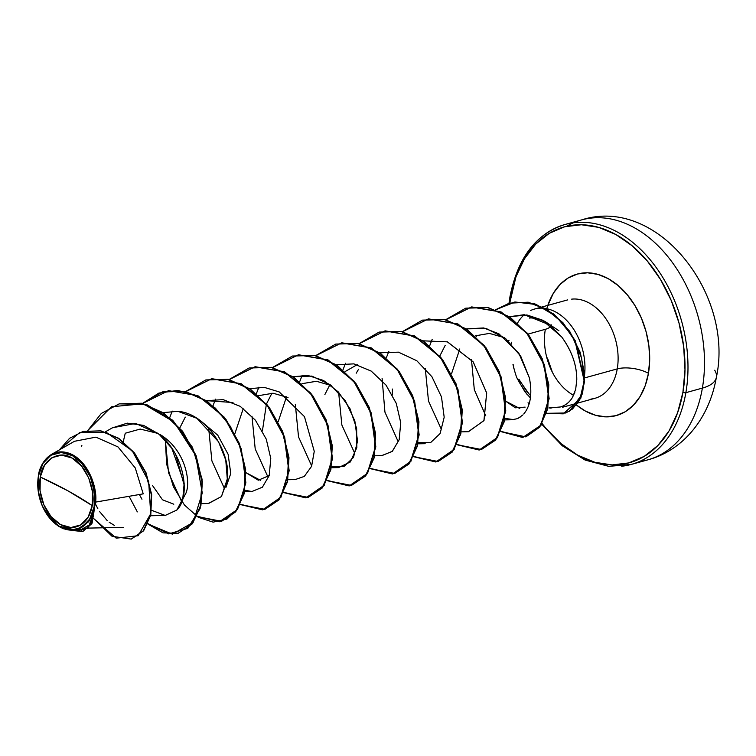 <?xml version="1.0" encoding="UTF-8"?>
<svg xmlns="http://www.w3.org/2000/svg" width="756" height="756" viewBox="0 0 756 756"><rect width="100%" height="100%" fill="white"/><g stroke="black" fill="none" stroke-linecap="round" stroke-linejoin="round"><path stroke-width="1.13" d="M566.698 226.261A124.456 86.553 74.6 0 1 591.268 218.068A124.456 86.553 74.6 0 1 702.381 388.102A49.783 20.072 9.8 0 0 716.367 377.357A49.783 20.072 -170.2 0 1 702.381 388.102A124.456 86.553 -105.4 0 0 591.268 218.068A124.456 86.553 -105.4 0 0 566.698 226.261M92.26 505.622L67.964 490.852L40.295 477.017C42.1 459.487 59.781 449.631 72.028 458.051C84.795 463.39 96.305 489.321 92.26 505.622A36.902 25.657 74.6 0 1 60.527 524.598A36.902 25.657 74.6 0 1 40.295 477.017A280.826 113.211 -170.2 0 1 67.964 490.852A280.826 113.211 -170.2 0 1 92.26 505.622L92.487 491.797L88.717 477.905L81.535 466.055L72.028 458.051L61.642 455.103L51.966 457.682L44.472 465.375L40.295 477.017L40.068 490.842L43.839 504.734L51.021 516.594L60.527 524.598L70.913 527.537L80.59 524.957L88.083 517.265L92.26 505.622M78.86 459.194L91.797 478.283L95.558 502.107L143.224 493.857L95.558 502.107C97.675 490.351 89.482 461.094 69.552 453.43C49.887 446.323 39.388 465.167 38.405 475.675L38.414 475.987A39.567 27.518 74.6 0 1 72.444 455.641A39.567 27.518 74.6 0 1 94.141 506.652L95.558 502.107L94.557 506.936L94.141 506.652A39.567 27.518 74.6 0 1 73.937 530.022A39.567 27.518 74.6 0 1 45.615 512.37A39.567 27.518 74.6 0 1 38.584 493.488A39.567 27.518 74.6 0 1 38.414 475.987L37.895 488.036M541.731 424.21L562.256 445.747L585.182 460.092L608.769 466.357L631.345 464.401L647.864 459.837C681.468 450.935 708.882 420.374 716.376 377.282C734.322 294.868 657.796 195.379 581.61 219.901L565.091 224.466C536.184 233.509 517.813 257.569 509.979 296.654A2.107 0.85 9.8 0 0 510.593 297.42A2.107 0.85 -170.2 0 1 509.979 296.654A2.107 0.85 -170.2 0 1 510.574 296.201A124.456 86.553 74.6 0 1 574.758 222.633A124.456 86.553 74.6 0 1 685.872 392.666L702.381 388.102L685.872 392.666A124.456 86.553 -105.4 0 0 574.758 222.633M510.593 297.42A122.349 85.088 74.6 0 1 615.819 234.502A122.349 85.088 74.6 0 1 682.933 392.251A2.107 0.85 9.8 0 0 685.872 392.666A2.107 0.85 -170.2 0 1 682.933 392.251L677.556 412.87L669.079 430.863L657.814 445.558L644.216 456.378L628.784 462.918L612.133 464.912L594.877 462.294L577.707 455.169L561.264 443.8L546.182 428.624L542.128 423.558A122.349 85.088 74.6 0 0 682.933 392.251L684.993 369.816L683.66 346.418L678.992 322.963L671.167 300.349L660.479 279.436L647.344 261.047L632.262 245.87L615.819 234.502L598.648 227.367L581.392 224.749L564.741 226.753L549.31 233.292L535.702 244.112L524.447 258.807L515.97 276.8L509.742 303.052M551.502 324.91A22.34 9.006 -170.2 0 1 545.331 329.314A51.058 35.513 -105.4 0 0 573.606 395.293A51.058 35.513 -105.4 0 1 545.331 329.314A22.34 9.006 9.8 0 0 551.502 324.91M584.728 377.877L617.246 368.9A51.058 35.513 -105.4 0 1 590.918 399.073A51.058 35.513 -105.4 0 0 617.246 368.9A22.34 9.006 -170.2 0 1 648.45 373.284A73.398 51.049 74.6 0 1 576.582 405.121L585.333 411.018L595.633 415.299L605.981 416.868L615.97 415.668L625.231 411.755L633.386 405.254L640.143 396.446L645.227 385.645L648.45 373.284A22.34 9.006 9.8 0 0 617.246 368.9A51.058 35.513 -105.4 0 0 571.659 299.14A51.058 35.513 -105.4 0 1 617.246 368.9L585.135 377.764M529.342 318.087C531.94 317.529 537.062 318.588 544.707 321.253L558.901 330.731M584.634 374.163A51.058 35.513 -105.4 0 0 545.53 308.495A51.058 35.513 74.6 0 1 584.634 374.163M538.508 308.287A51.058 35.513 74.6 0 1 544.802 308.382A51.058 35.513 -105.4 0 0 530.457 310.574M519.637 319.816A51.058 35.513 -105.4 0 0 517.577 323.001A51.058 35.513 74.6 0 1 524.258 314.704L509.478 316.717L526.923 314.969L542.08 319.977L561.651 336.892L549.744 324.919L524.229 314.704M509.024 340.323L508.249 340.776L509.024 340.323M511.651 342.213A51.058 35.513 -105.4 0 0 511.491 343.971M512.974 364.572C514.874 372.302 516.395 377.159 517.558 379.153L524.929 391.788L530.41 397.94M549.347 407.909L560.413 406.974C565.469 405.481 569.485 402.315 572.443 397.467L575.675 389.387L576.781 379.748C576.875 365.261 571.838 350.973 561.651 336.892C571.734 350.652 576.781 364.94 576.781 379.748L576.771 379.795M125.307 433.207L140.191 429.068L158.099 433.453M160.376 434.719C184.653 449.442 191.259 480.892 185.91 493.224L182.574 499.461M173.814 504.205L162.512 499.801L152.589 485.607M260.461 480.277L245.889 472.642L258.316 480.211L269.212 475.552M234.908 433.594L243.196 408.76L234.899 433.585M301.946 383.698L316.452 381.279L331.364 385.588M324.891 394.509L329.843 384.832M519.816 408.505L505.849 401.275L515.308 407.805L525.118 407.134M552.06 407.853L550.585 408.07M504.611 419.901L511.963 419.75L517.151 418.72L520.61 416.821M522.765 415.006L518.351 418.191M529.408 377.972L518.89 353.298L498.865 333.765L483.689 327.953L466.443 328.869L486.231 328.501L505.49 338.404L520.752 356.237L529.408 377.972C532.432 393.867 530.532 405.877 523.719 414.014M445.227 345.322L439.784 356.057M461.283 431.856L468.493 431.714L484.01 420.468L486.656 392.865L473.152 361.84L447.429 341.844L423.114 340.833M392.364 389.038L392.392 394.972M374.645 455.783L381.846 455.641L392.364 451.304L399.206 439.586L400.737 422.566L396.229 403.26L385.947 385.031L371.158 371.073L353.855 363.872L336.467 364.761L353.893 363.872L371.234 371.12L386.042 385.144L396.295 403.449L400.756 422.802L399.149 439.803L392.213 451.445L381.619 455.641M331.317 467.747L338.527 467.605L350.349 461.954L356.832 447.59L356.634 428.454L350 408.712L338.301 391.929L323.549 380.476L307.881 375.439L293.148 376.724L311.822 376.091L330.192 384.7L345.303 400.708L354.838 420.875L357.541 441.154L353.477 457.456L344.018 466.48L331.591 466.329M287.998 479.71L295.199 479.569L304.309 476.403L311.585 466.348L314.26 451.323L304.47 416.641L279.238 391.929L264.269 387.374L249.83 388.688M244.944 490.257L251.88 491.532L262.398 487.195L269.24 475.467L270.771 458.457L266.254 439.141L255.405 420.194L240.219 406.331L223.105 399.622L206.501 400.652L232.999 402.532M175.779 454.772L184.284 485.588M201.351 503.638L208.561 503.487L221.461 496.541L227.499 478.35C230.467 451.171 205.887 413.334 177.84 411.321L163.183 412.615M139.359 494.528L141.967 499.234L139.359 494.528M112.162 427.953L127.301 423.152L143.564 425.363L159.006 434.171L171.782 448.214L184.18 483.112L182.772 498.799L176.809 510.073L165.177 515.45L151.606 510.319L165.233 515.45L176.809 510.073C191.23 496.484 184.322 453.78 159.119 434.275L135.702 423.436L112.549 427.735L105.235 431.903M143.224 493.857L135.258 467.955L118.031 446.947L95.899 437.148L74.475 441.287L51.465 454.422M72.415 530.532L79.786 530.381L90.077 524.475L94.339 509.856L94.557 506.936L92.119 523.124L82.848 531.506L92.071 523.218L94.576 507.068L94.339 509.856L88.216 528.302L72.869 530.523L82.669 531.553L91.287 524.163L94.235 509.402L93.328 516.924M63.409 528.794L58.628 526.308M53.515 522.311L49.159 517.558M44.292 510.045L43.706 508.92M37.8 481.128L38.405 475.675M83.056 431.468L100.85 430.825L118.73 438.31L134.483 452.948L145.984 472.67L151.663 494.481L150.794 514.959L143.668 530.712L131.364 539.037L143.555 530.854L150.756 515.129L151.682 494.651L146.04 472.802L134.549 453.033L118.777 438.338L100.879 430.825L83.226 431.421M93.725 518.588L112.049 536.288L131.185 539.085L143.3 530.816L150.435 515.053L151.294 494.585L145.624 472.765L134.124 453.052L118.361 438.404L100.491 430.92L82.876 431.515L69.58 438.3L59.299 449.952L79.654 432.564L106.605 432.564L132.262 450.793L148.667 481.468L150.69 513.815L138.159 535.739L116.207 538.168L93.725 518.588M81.327 530.258L86.071 528.453M88.877 526.015L92.175 520.544M95.303 503.647L97.836 508.684M99.594 511.576L107.144 520.525M109.176 522.207L114.307 525.354M530.674 395.709L527.027 391.693L518.881 379.228M528.028 334.095L545.331 329.314M546.796 308.722A73.398 51.049 74.6 0 1 611.254 280.457A73.398 51.049 74.6 0 1 648.45 373.284L649.688 359.818L648.894 345.785L646.096 331.714L641.4 318.144L634.983 305.604L627.102 294.566L618.058 285.466L608.193 278.643L597.892 274.371L587.544 272.803L577.546 273.993L568.295 277.915L560.139 284.407L553.383 293.224L547.826 305.377M547.429 357.957L552.126 371.527M621.687 466.235A124.456 86.553 -105.4 0 0 685.872 392.666A124.456 86.553 74.6 0 1 637.884 462.181M639.444 461.529A124.456 86.553 -105.4 0 0 702.381 388.102A124.456 86.553 74.6 0 1 650.51 459.043M504.668 337.743L489.415 333.405L475.24 335.844M459.809 348.941L451.521 373.785M331.345 385.579L316.443 381.27L301.946 383.689M286.515 396.796L278.227 421.631M288.027 397.543L273.124 393.233L258.618 395.653M225.912 487.469L230.76 473.502L228.114 454.271L217.728 435.154L201.398 421.479M156.549 432.687L158.061 433.434M178.331 533.207L192.393 523.785L200.907 505.651L202.334 481.619L196.059 455.481L182.621 431.317L163.646 412.927L141.618 403.222L119.297 403.846L146.598 404.517L172.727 420.279L192.468 447.325L202.088 479.257L200.123 508.571L187.8 528.359L168.692 533.887L147.93 523.672M142.704 403.468L168.541 390.644L197.949 395.719L224.173 417.104L241.325 448.969L245.861 482.753L237.516 509.412L219.401 521.744L197.165 516.263M186.023 391.504L211.869 378.68L241.268 383.755L267.501 405.14L284.653 437.006L289.179 470.799L280.845 497.457L262.729 509.78L240.484 504.299M229.351 379.54L255.188 366.717L284.587 371.791L310.82 393.177L327.972 425.042L332.508 458.835L324.163 485.494L306.048 497.817L283.812 492.336M272.67 367.577L298.507 354.753L327.915 359.828L354.148 381.213L371.3 413.078L375.826 446.872L367.482 473.53L349.376 485.853L327.131 480.372M315.989 355.613L341.835 342.799L371.234 347.864L397.467 369.249L414.619 401.115L419.155 434.908L410.81 461.566L392.695 473.889L370.449 468.408M359.317 343.649L385.154 330.835L414.562 335.9L440.786 357.286L457.938 389.151L462.474 422.944L454.129 449.603L436.014 461.925L413.778 456.444M402.636 331.686L428.482 318.871L457.881 323.937L484.114 345.322L501.266 377.187L505.792 410.98L497.457 437.639L479.342 449.962L457.096 444.481M445.964 319.722L471.744 306.917L501.086 311.926L527.301 333.188L544.5 364.95L549.139 398.695L540.946 425.43L522.84 437.44L500.992 431.317M495.898 309.733L514.373 302.069L534.549 303.714L553.789 314.071L569.665 331.289L580.296 352.504L584.643 374.371L582.545 393.678L569.504 411.245M87.857 430.457L101.323 413.438L119.117 403.893L141.259 403.326L163.287 413.031L182.262 431.421L195.7 455.584L201.975 481.723L200.548 505.745L192.033 523.889L178.151 533.263L163.041 532.876L147.789 523.974L172.359 534.142L193.13 522.462L202.277 492.988L195.634 455.405L174.06 422.018L143.158 403.761L111.482 406.775L87.857 430.457M181.298 500.859L168.56 472.85L165.337 440.115L166.641 464.137L173.351 486.599L184.426 504.999L198.308 517.302L213.135 522.15L226.923 519.07L237.828 508.495L244.32 491.712L245.388 470.723L240.616 448.024L230.306 426.299L215.365 408.117L197.24 395.653L177.754 390.417L158.873 393.082L142.497 403.42L162.436 391.929L184.577 391.362L206.605 401.067L225.581 419.457L239.019 443.621L245.303 469.76L243.867 493.781L235.362 511.916L221.48 521.3L197.042 516.518M185.815 391.457L205.764 379.966L227.906 379.399L249.934 389.104L268.909 407.493L282.347 431.657L288.622 457.796L287.195 481.818L278.68 499.952L264.798 509.336L240.361 504.554L262.549 509.846L280.57 497.42L288.83 470.761L284.265 437.034L267.142 405.244L240.984 383.887L211.642 378.765L185.815 391.457M229.144 379.493L249.093 368.002L271.234 367.435L293.262 377.14L312.228 395.53L325.666 419.693L331.941 445.832L330.514 469.854L322.009 487.989L308.127 497.372L283.68 492.591L305.868 497.883L323.889 485.465L332.149 458.797L327.594 425.07L310.47 393.281L284.303 371.924L254.961 366.802L229.144 379.493M272.462 367.529L292.411 356.038L314.553 355.471L336.581 365.186L355.547 383.575L368.994 407.73L375.269 433.868L373.833 457.89L365.328 476.025L351.445 485.409L327.008 480.627L349.196 485.919L367.218 473.502L375.477 446.843L370.912 413.116L353.789 381.317L327.622 359.96L298.289 354.838L272.462 367.529M315.781 355.566L335.74 344.084L357.871 343.507L379.899 353.222L398.875 371.612L412.313 395.766L418.588 421.905L417.161 445.927L408.646 464.071L394.774 473.445L370.327 468.663L392.515 473.955L410.536 461.538L418.796 434.88L414.241 401.152L397.117 369.353L370.95 347.996L341.608 342.874L315.781 355.566M359.109 343.602L379.058 332.12L401.2 331.544L423.228 341.258L442.194 359.648L455.641 383.802L461.916 409.941L460.48 433.972L451.975 452.107L438.093 461.481L413.655 456.7L435.834 461.992L453.855 449.574L462.124 422.916L457.56 389.189L440.436 357.39L414.269 336.042L384.936 330.911L359.109 343.602M402.428 331.638L422.377 320.157L444.519 319.58L466.546 329.285L485.522 347.684L498.96 371.839L505.235 397.987L503.808 422.009L495.293 440.143L481.411 449.518L456.974 444.736L479.162 450.028L497.183 437.611L505.443 410.952L500.878 377.225L483.755 345.435L457.597 324.078L428.255 318.947L402.428 331.638M445.756 319.675L465.696 308.193L487.629 307.579L509.478 317.057L528.378 335.106L541.91 358.92L548.44 384.823L547.401 408.826L539.359 427.244L525.798 436.864L500.869 431.581L522.689 437.507L540.701 425.354L548.79 398.573L544.074 364.855L526.847 333.179L500.652 311.982L471.347 307.021L445.605 319.826M495.747 309.676L509.242 303.184L527.792 302.296L546.257 309.223L562.577 322.803L575.032 341.05L584.293 381.175L580.419 398.412L563.229 413.834L546.579 413.315L565.762 412.993L572.49 409.005L579.748 399.792L584.331 380.344L581.572 357.919L571.829 335.295L556.066 316.358L536.269 304.507L515.157 302.013L495.747 309.676M563.409 413.787L580.778 398.317L584.653 381.071L575.401 340.947L562.937 322.699L546.616 309.119L528.16 302.202L509.421 303.137M525.978 436.807L539.718 427.149L547.769 408.731L548.799 384.719L542.269 358.816L528.737 335.012L509.837 316.962L487.989 307.475L465.876 308.146M481.411 449.518L495.652 440.049L504.167 421.905L505.594 397.883L499.319 371.744L485.881 347.58L466.906 329.191L444.878 319.486L422.557 320.109M438.093 461.481L452.334 452.003L460.839 433.868L462.275 409.846L456 383.708L442.562 359.544L423.587 341.154L401.559 331.449L379.238 332.073M394.774 473.445L409.015 463.967L417.52 445.832L418.956 421.81L412.672 395.671L399.234 371.508L380.268 353.118L358.24 343.413L335.74 344.084M351.445 485.409L365.687 475.93L374.201 457.786L375.628 433.764L369.353 407.626L355.915 383.472L336.94 365.082L314.912 355.377L292.411 356.038M308.306 497.316L322.368 487.894L330.873 469.75L332.309 445.728L326.034 419.589L312.587 395.435L293.621 377.046L271.593 367.34L249.272 367.955M264.987 509.279L279.04 499.858L287.554 481.714L288.981 457.692L282.706 431.553L269.268 407.399L250.293 389.009L228.265 379.304L205.944 379.918M221.659 521.243L235.721 511.821L244.226 493.677L245.662 469.656L239.387 443.517L225.94 419.353L206.964 400.964L184.936 391.268L162.616 391.882M177.84 411.321L196.891 418.295L218.484 441.693L225.761 460.026L227.367 479.947L221.451 496.56L208.25 503.496M179.843 427.839L185.286 417.114M262.426 430.863L266.358 404.28M266.49 403.912L271.943 393.177M356.218 373.199L358.58 369.249M379.795 352.797L398.469 352.164L416.839 360.763L431.95 376.781L441.485 396.947L444.188 417.227L440.124 433.528L430.665 442.553L418.238 442.402M447.287 341.797L473.218 361.926L486.694 393.063L483.916 420.667L468.257 431.714M513.626 419.627L504.895 418.38M574.843 392.26L572.443 397.467C569.627 402.211 565.62 405.377 560.413 406.974M476.743 335.258L476.185 336.722M471.47 359.686L474.314 389.661L485.787 415.876M432.196 339.321L429.663 345.813M425.269 368.352L428.501 401.077L441.23 429.077M388.877 351.285L386.335 357.777M382.092 378.416L384.936 412.124L397.902 441.041M345.558 363.249L343.016 369.741M338.622 392.279L341.854 424.995L354.583 452.995M302.23 375.212L299.688 381.704M295.303 404.243L298.535 436.959L311.255 464.959M258.902 387.176L256.369 393.668M251.975 416.197L255.207 448.932L267.936 476.932M215.583 399.13L213.041 405.632M208.656 428.161L211.888 460.886L224.608 488.886M172.264 411.103L169.722 417.595M125.25 433.235L123.294 441.627M129.078 496.305L137.327 511.888M81.865 445.407L81.639 446.22M513.882 368.512A48.667 33.84 74.6 0 1 513.381 364.883A48.667 33.84 -105.4 0 0 513.882 368.512M519.712 380.816L529.238 394.216M527.045 394.405L518.314 380.797M43.782 509.062L58.184 526.015L76.082 530.117L88.698 521.716L94.235 509.402M94.141 506.652L89.662 519.136L81.62 527.395L71.244 530.154L60.111 526.998L49.924 518.418L42.223 505.707L38.178 490.805L38.414 475.987L42.894 463.504L50.935 455.254L61.312 452.494L72.444 455.641L82.631 464.222L90.342 476.932L94.377 491.835L94.141 506.652M714.713 370.213A49.783 20.072 -170.2 0 1 716.367 377.357M551.53 324.929L551.341 326.195M550.784 408.089L549.017 407.909M534.549 309.043L567.699 299.886M88.688 528.094L123.228 527.386M150.614 515.753L165.233 515.45M244.67 491.674L251.88 491.532M345.095 371.574L357.257 364.647M417.964 443.819L425.174 443.677M562.625 407.229L577.839 403.033M578.208 402.929L594.877 398.327M509.979 296.654L509.005 303.26M528.047 402.712L528.822 404.158"/></g></svg>
